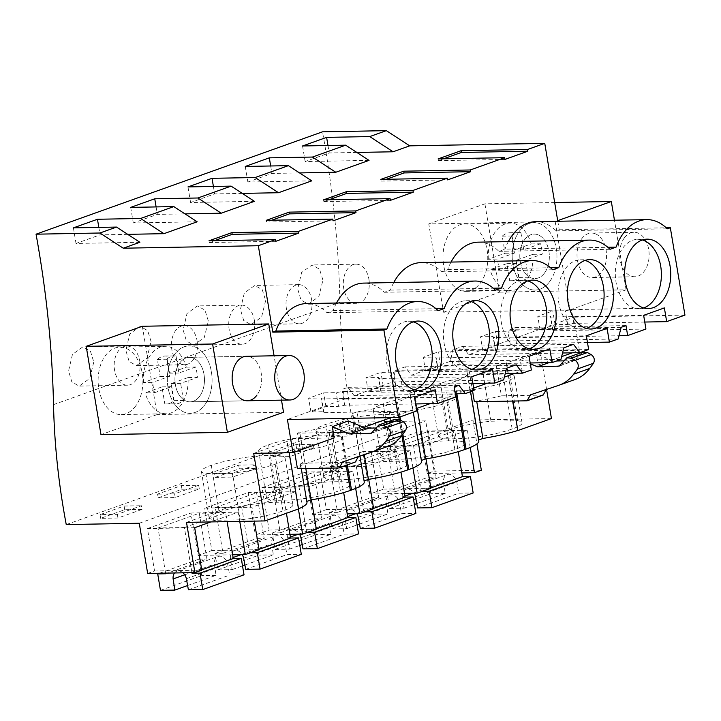 <?xml version="1.0" encoding="UTF-8"?>
<svg xmlns="http://www.w3.org/2000/svg" width="721" height="721" viewBox="0 0 721 721"><rect width="100%" height="100%" fill="white"/><g stroke="black" fill="none" stroke-linecap="round" stroke-linejoin="round"><path stroke-width="0.54" stroke-dasharray="3.6 2.7" d="M281.496 400.146L274.07 355.786M142.334 326.271L157.115 414.584L283.524 412.25M139.883 242.274L76.011 243.455L100.075 234.857L127.698 234.343M369.026 160.377L305.154 161.558L329.218 152.96L356.85 152.446M311.742 180.854L247.871 182.034L271.934 173.437L299.557 172.923M254.45 201.33L190.587 202.502L214.642 193.904L242.274 193.399M197.166 221.798L133.295 222.978L157.358 214.38L184.991 213.867M478.293 242.157A54.246 36.014 88.9 0 1 498.896 251.341L504.979 249.169L607.812 247.267M557.802 221.275L559.226 229.783L556.179 230.864A54.246 36.014 88.9 0 0 535.586 221.68M508.341 241.598A54.246 36.014 88.9 0 0 504.979 249.169M336.482 303.018A54.246 36.014 88.9 0 0 333.12 310.589L327.028 312.761A54.246 36.014 88.9 0 0 306.434 303.577M393.765 282.542A54.246 36.014 88.9 0 0 390.403 290.112L384.32 292.284A54.246 36.014 88.9 0 0 363.717 283.101M451.049 262.074A54.246 36.014 88.9 0 0 447.687 269.636L441.603 271.817A54.246 36.014 88.9 0 0 421.01 262.624M415.62 403.94L344.674 405.247L338.482 406.329L325.928 406.563L310.922 411.925L323.477 411.7L323.936 412.655L416.792 410.943M625.99 325.586L514.884 327.64L510.062 329.362L507.106 341.015L468.722 354.732L462.422 346.386L452.77 349.838L449.814 361.482L411.439 375.199L405.139 366.863L400.308 368.584L395.487 370.315L392.53 381.959L354.146 395.676L347.846 387.339L343.025 389.061L344.692 399.055L287.409 419.523M344.692 399.055L455.798 397.001M515.046 373.289L522.103 370.765L520.22 359.509L536.262 353.777L553.494 361.05L556.567 360.987M572.33 352.812L579.387 350.289L540.137 351.019L506.259 363.014A53.39 8.706 170.5 0 1 496.363 365.808L538.145 365.033L536.262 353.777M538.145 365.033L561.632 356.643M514.884 327.64L516.56 337.635L573.844 317.159L579.387 350.289M348.36 420.929L350.244 432.185L363.663 427.391M391.016 417.612L416.387 408.546M430.031 403.67L455.402 394.603M457.754 393.756L473.679 388.069M487.315 383.193L504.349 377.11M253.702 453.383L287.264 441.387L289.157 452.725M294.655 452.049L292.42 438.692A53.39 8.706 170.5 0 1 286.94 441.396L287.264 441.387M292.42 438.692L334.202 437.917M186.496 522.374L472.931 420.01L476.932 443.893M551.439 418.559L472.931 420.01M478.816 440.991A53.39 8.706 170.5 0 0 478.347 440.098L478.654 439.99M398.848 417.351L396.343 402.408L397.487 401.994A53.39 8.706 170.5 0 0 410.231 393.918A53.39 8.706 170.5 0 0 409.753 393.035L421.361 460.458M421.055 460.575A53.39 8.706 170.5 0 1 421.533 461.458M346.179 465.46L339.059 422.876L340.204 422.47A53.39 8.706 170.5 0 0 352.948 414.395A53.39 8.706 170.5 0 0 352.47 413.503L364.078 480.934M363.772 481.042A53.39 8.706 170.5 0 1 364.249 481.934M350.244 432.185L297.476 433.159L302.496 463.188L300.206 464.009L306.795 501.41M306.479 501.519A53.39 8.706 170.5 0 1 306.957 502.402M240.291 519.823L213.722 520.319A39.15 6.39 170.5 0 1 209.216 518.192A39.15 6.39 170.5 0 1 219.139 512.063A39.15 6.39 170.5 0 1 276.738 502.294A39.15 6.39 170.5 0 1 292.915 504.754A39.15 6.39 170.5 0 1 282.993 510.883A39.15 6.39 170.5 0 1 240.291 519.823L232.468 473.066A39.15 6.39 -9.5 0 0 275.17 464.126A39.15 6.39 -9.5 0 0 285.092 457.997A39.15 6.39 -9.5 0 0 268.915 455.537A39.15 6.39 -9.5 0 0 211.316 465.306A39.15 6.39 -9.5 0 0 201.393 471.426A39.15 6.39 -9.5 0 0 205.9 473.562L232.468 473.066M390.998 450.643A39.15 6.39 170.5 0 1 448.606 440.873A39.15 6.39 170.5 0 1 464.775 443.334A39.15 6.39 170.5 0 1 454.852 449.462A39.15 6.39 170.5 0 1 397.253 459.232A39.15 6.39 170.5 0 1 381.076 456.772A39.15 6.39 170.5 0 1 390.998 450.643L383.175 403.886A39.15 6.39 -9.5 0 0 373.253 410.015A39.15 6.39 -9.5 0 0 389.43 412.475A39.15 6.39 -9.5 0 0 447.029 402.706A39.15 6.39 -9.5 0 0 456.952 396.577A39.15 6.39 -9.5 0 0 440.774 394.117A39.15 6.39 -9.5 0 0 383.175 403.886M334.03 481.826A39.15 6.39 170.5 0 1 350.199 484.287A39.15 6.39 170.5 0 1 340.276 490.406A39.15 6.39 170.5 0 1 282.677 500.176A39.15 6.39 170.5 0 1 266.5 497.715A39.15 6.39 170.5 0 1 276.422 491.587A39.15 6.39 170.5 0 1 334.03 481.826L326.207 435.069A39.15 6.39 -9.5 0 0 268.6 444.83A39.15 6.39 -9.5 0 0 258.677 450.958A39.15 6.39 -9.5 0 0 274.854 453.419A39.15 6.39 -9.5 0 0 332.453 443.649A39.15 6.39 -9.5 0 0 342.376 437.53A39.15 6.39 -9.5 0 0 326.207 435.069M333.715 471.119A39.15 6.39 170.5 0 1 391.314 461.35A39.15 6.39 170.5 0 1 407.491 463.81A39.15 6.39 170.5 0 1 397.568 469.939A39.15 6.39 170.5 0 1 339.97 479.699A39.15 6.39 170.5 0 1 323.792 477.239A39.15 6.39 170.5 0 1 333.715 471.119L325.892 424.363A39.15 6.39 -9.5 0 0 315.969 430.482A39.15 6.39 -9.5 0 0 332.138 432.942A39.15 6.39 -9.5 0 0 389.746 423.182A39.15 6.39 -9.5 0 0 399.668 417.053A39.15 6.39 -9.5 0 0 383.491 414.593A39.15 6.39 -9.5 0 0 325.892 424.363M448.291 430.167A39.15 6.39 170.5 0 1 490.992 421.226L517.561 420.74A39.15 6.39 170.5 0 1 522.067 422.866A39.15 6.39 170.5 0 1 512.144 428.986A39.15 6.39 170.5 0 1 454.536 438.756A39.15 6.39 170.5 0 1 438.368 436.295A39.15 6.39 170.5 0 1 448.291 430.167L440.468 383.41A39.15 6.39 -9.5 0 0 430.536 389.538A39.15 6.39 -9.5 0 0 446.714 391.999A39.15 6.39 -9.5 0 0 504.321 382.229A39.15 6.39 -9.5 0 0 514.244 376.11A39.15 6.39 -9.5 0 0 509.738 373.974L517.561 420.74M426.012 458.871L423.822 445.812L376.587 446.687L420.127 431.131L427.229 473.553L434.096 471.101L425.696 420.884L352.686 422.227A574.961 419.595 70.3 0 1 339.952 302.27A854.241 623.413 70.3 0 0 322.485 131.826M470.236 447.462L467.361 430.257L423.822 445.812M239.76 521.391L238.209 512.144L210.865 521.923M254.288 521.121L251.962 507.233L204.728 508.107L248.267 492.551L255.36 534.973L262.237 532.522L269.113 530.061L262.011 487.639L305.551 472.075L312.653 514.506L326.397 509.594L319.304 467.163L362.834 451.598L369.936 494.029L383.689 489.117L376.587 446.687M298.395 508.99L295.502 491.677L251.962 507.233M311.436 499.815L309.246 486.765L262.011 487.639M355.669 488.405L352.785 471.201L309.246 486.765M368.719 479.348L366.538 466.289L319.304 467.163M412.953 467.929L410.078 450.733L366.538 466.289M147.661 573.465L154.537 571.005L147.435 528.583L190.975 513.019L198.077 555.449L211.83 550.538L204.728 508.107M201.772 570.14L154.537 571.005M139.261 523.248L425.696 420.884M66.251 524.591L352.686 422.227M142.01 509.414L117.947 518.011L100.652 518.327L124.715 509.729L142.01 509.414L141.397 505.727L117.334 514.325L100.039 514.641L124.093 506.043L141.397 505.727M215.228 477.383L232.523 477.059L256.586 468.461L239.291 468.785L215.228 477.383L214.615 473.697L238.669 465.099L255.973 464.784L231.91 473.382L214.615 473.697M157.944 497.86L175.239 497.535L199.302 488.937L181.998 489.253L157.944 497.86L157.322 494.173L181.386 485.575L198.681 485.251L174.617 493.849L157.322 494.173M272.511 456.907L296.574 448.309L313.869 447.993L289.815 456.591L272.511 456.907L271.898 453.23L295.961 444.623L313.256 444.307L289.193 452.905L271.898 453.23M371.162 427.517L347.098 436.115L329.803 436.439L353.858 427.841L371.162 427.517L370.54 423.831L346.486 432.429L329.182 432.753L353.245 424.155L370.54 423.831M93.784 362.023L89.701 378.525L79.166 386.095L71.821 381.887L68.567 370.927L72.442 354.426L82.852 346.864L90.386 351.073L93.784 362.023M151.068 341.547L147.679 330.597L140.135 326.388L129.735 333.949L125.86 350.46L129.113 361.41L136.458 365.619L146.985 358.049L151.068 341.547M265.643 300.603L261.561 317.105L251.034 324.675L243.689 320.466L240.435 309.507L244.311 293.005L254.711 285.444L262.255 289.653L265.643 300.603M208.351 321.079L204.962 310.12L197.428 305.92L187.018 313.482L183.143 329.984L186.397 340.943L193.742 345.143L204.268 337.581L208.351 321.079M322.927 280.127L319.538 269.176L312.004 264.977L301.594 272.529L297.719 289.04L300.972 299.99L308.318 304.199L318.844 296.628L322.927 280.127M157.115 414.584L100.976 434.655M135.737 405.941A33.716 22.387 -91.1 0 1 121.128 414.584A33.716 22.387 -91.1 0 1 99.777 393.134A33.716 22.387 -91.1 0 1 105.284 355.795A33.716 22.387 -91.1 0 1 119.884 347.161A33.716 22.387 -91.1 0 1 141.235 368.611A33.716 22.387 -91.1 0 1 135.737 405.941M246.501 356.291L189.29 357.346A22.243 14.771 88.9 0 0 179.655 363.051A22.243 14.771 88.9 0 0 176.023 387.682A22.243 14.771 88.9 0 0 190.11 401.831A22.243 14.771 88.9 0 0 199.744 396.135A22.243 14.771 88.9 0 0 203.376 371.504A22.243 14.771 88.9 0 0 189.29 357.346A22.243 14.771 88.9 0 0 179.655 363.051A22.243 14.771 88.9 0 0 176.023 387.682A22.243 14.771 88.9 0 0 190.11 401.831A22.243 14.771 88.9 0 0 199.744 396.135A22.243 14.771 88.9 0 0 203.376 371.504A22.243 14.771 88.9 0 0 189.29 357.346L246.501 356.291A22.243 14.771 -91.1 0 1 260.587 370.441A22.243 14.771 -91.1 0 1 256.964 395.081M98.822 227.394L100.075 234.857M73.398 227.863L76.011 243.455M275.801 241.301L209.27 242.535L214.389 240.697M208.982 240.805L209.27 242.535M327.028 312.761L438.134 310.706M333.12 310.589L435.953 308.687M323.936 412.655L321.647 398.947L414.494 397.226M435.232 389.818L342.385 391.53L336.193 392.621L323.639 392.855L308.624 398.217L321.178 397.983L321.647 398.947M344.674 405.247L342.385 391.53M413.241 321.863A34.707 23.045 88.9 0 0 408.564 321.233A34.707 23.045 88.9 0 0 386.862 363.907A34.707 23.045 88.9 0 0 409.843 390.62A34.707 23.045 88.9 0 0 414.503 389.818M338.482 406.329L336.193 392.621M325.928 406.563L323.639 392.855M310.922 411.925L308.624 398.217M323.477 411.7L321.178 397.983M298.242 508.936L286.94 441.396M300.206 464.009A53.39 8.706 170.5 0 1 300.684 464.892A53.39 8.706 170.5 0 1 297.449 468.713M305.821 468.56L299.765 432.339L297.476 433.159M276.738 502.294L268.915 455.537M219.139 512.063L211.316 465.306M213.722 520.319L205.9 473.562M282.993 510.883L275.17 464.126M194.679 527.709L147.435 528.583M238.209 512.144L190.975 513.019M232.658 554.81L198.077 555.449M259.064 549.663L211.83 550.538M100.652 518.327L100.039 514.641M124.715 509.729L124.093 506.043M117.947 518.011L117.334 514.325M139.766 361.176A19.575 12.996 -91.1 0 1 127.518 385.203A19.575 12.996 -91.1 0 1 114.549 370.08A19.575 12.996 -91.1 0 1 126.797 346.053A19.575 12.996 -91.1 0 1 139.766 361.176M174.473 354.516A33.716 22.387 88.9 0 0 168.975 391.854A33.716 22.387 88.9 0 0 190.326 413.304A33.716 22.387 88.9 0 0 204.926 404.661A33.716 22.387 88.9 0 0 210.424 367.331A33.716 22.387 88.9 0 0 189.073 345.882A33.716 22.387 88.9 0 0 174.473 354.516A33.716 22.387 88.9 0 0 168.975 391.854A33.716 22.387 88.9 0 0 190.326 413.304A33.716 22.387 88.9 0 0 204.926 404.661A33.716 22.387 88.9 0 0 210.424 367.331A33.716 22.387 88.9 0 0 189.073 345.882A33.716 22.387 88.9 0 0 174.473 354.516M394.982 419.216L387.339 427.544L375.785 428.013M358.427 456.645L387.42 446.56M358.688 456.213L342.646 461.945M302.496 463.188L355.264 462.215M343.025 389.061L454.131 387.006M559.226 229.783L666.231 227.8M573.844 317.159L684.95 315.104M546.563 389.421L540.137 351.019M481.34 470.227L434.096 471.101M555.179 221.563L569.96 309.886L443.55 312.22L428.77 223.907L555.179 221.563L557.693 220.671M556.179 230.864L667.285 228.818M644.763 322.044L573.826 323.35L567.634 324.441L555.08 324.675L540.065 330.038L552.628 329.803L553.088 330.768L645.935 329.046M516.56 337.635L619.024 335.743M506.575 363.014L512.937 401.056M461.81 472.922L427.229 473.553M428.77 223.907L484.909 203.836L554.665 202.547M443.55 312.22L499.689 292.158L484.909 203.836M459.791 290.13A33.716 22.387 -91.1 0 1 443.127 253.323A33.716 22.387 -91.1 0 1 464.757 223.907A33.716 22.387 -91.1 0 1 470.966 225.114A33.716 22.387 -91.1 0 1 487.63 261.921A33.716 22.387 -91.1 0 1 466 291.329A33.716 22.387 -91.1 0 1 459.791 290.13M499.689 292.158L626.098 289.824L614.454 220.22M569.96 309.886L626.098 289.824M595.474 233.838A22.243 14.771 -91.1 0 1 606.46 258.118A22.243 14.771 -91.1 0 1 592.193 277.531A22.243 14.771 -91.1 0 1 588.093 276.738A22.243 14.771 -91.1 0 1 577.106 252.449A22.243 14.771 -91.1 0 1 591.373 233.045A22.243 14.771 -91.1 0 1 595.474 233.838M327.974 145.507L329.218 152.96M504.943 159.413L438.413 160.639L443.541 158.809M438.125 158.908L438.413 160.639M302.55 145.975L305.154 161.558M498.896 251.341L610.002 249.286M553.088 330.768L550.79 317.051L643.646 315.338M664.383 307.921L571.528 309.642L565.336 310.724L552.782 310.958L537.776 316.321L550.33 316.086L550.79 317.051M573.826 323.35L571.528 309.642M642.393 239.967A34.707 23.045 88.9 0 0 637.706 239.336A34.707 23.045 88.9 0 0 616.004 282.019A34.707 23.045 88.9 0 0 638.995 308.732A34.707 23.045 88.9 0 0 643.646 307.921M567.634 324.441L565.336 310.724M555.08 324.675L552.782 310.958M540.065 330.038L537.776 316.321M552.628 329.803L550.33 316.086M520.22 359.509L530.323 363.772M549.023 362.645L553.494 361.05M563.687 360.861L575.241 360.392L582.883 352.064M575.322 379.408L546.329 389.493M543.165 395.063L501.392 395.829L496.363 365.808M501.392 395.829A53.39 8.706 170.5 0 1 476.653 400.948L476.779 401.723M506.259 363.014L512.622 401.065M474.355 401.768L476.653 400.948M478.347 440.098L467.046 372.559L469.335 371.739L472.561 391.007M512.144 428.986L504.321 382.229M490.992 421.226L483.169 374.469L509.738 373.974M483.169 374.469A39.15 6.39 -9.5 0 0 440.468 383.41M454.536 438.756L446.714 391.999M430.924 488.243L383.689 489.117M404.517 493.389L369.936 494.029M467.361 430.257L420.127 431.131M329.803 436.439L329.182 432.753M353.858 427.841L353.245 424.155M347.098 436.115L346.486 432.429M368.918 279.279A19.575 12.996 -91.1 0 1 356.67 303.307A19.575 12.996 -91.1 0 1 343.692 288.184A19.575 12.996 -91.1 0 1 355.94 264.156A19.575 12.996 -91.1 0 1 368.918 279.279M540.155 223.834A33.716 22.387 88.9 0 0 533.946 222.636A33.716 22.387 88.9 0 0 512.316 252.044A33.716 22.387 88.9 0 0 528.98 288.86A33.716 22.387 88.9 0 0 535.189 290.058A33.716 22.387 88.9 0 0 556.819 260.642A33.716 22.387 88.9 0 0 540.155 223.834M538.254 234.893A22.243 14.771 88.9 0 0 534.153 234.1A22.243 14.771 88.9 0 0 519.886 253.513A22.243 14.771 88.9 0 0 530.881 277.792A22.243 14.771 88.9 0 0 534.982 278.585A22.243 14.771 88.9 0 0 549.249 259.181A22.243 14.771 88.9 0 0 538.254 234.893M530.548 394.802L546.59 389.061M522.103 370.765L469.335 371.739M339.059 422.876A53.39 8.706 170.5 0 1 299.765 432.339M352.47 413.503L357.048 411.871A53.39 8.706 170.5 0 0 396.343 402.408M409.753 393.035L414.341 391.395A53.39 8.706 170.5 0 0 453.635 381.932L454.78 381.526A53.39 8.706 170.5 0 0 467.514 373.451L470.579 391.719M467.046 372.559A53.39 8.706 170.5 0 1 467.514 373.451M364.222 454.708L357.048 411.871M276.422 491.587L268.6 444.83M282.677 500.176L274.854 453.419M340.276 490.406L332.453 443.649M395.487 370.315L506.593 368.26M405.139 366.863L516.236 364.808M392.53 381.959L503.637 379.904M472.904 383.464L401.967 384.771L395.775 385.861L383.221 386.086L368.206 391.458L380.76 391.224L381.229 392.188L474.076 390.467M354.146 395.676L455.266 393.81M347.846 387.339L458.953 385.284M295.502 491.677L248.267 492.551M289.95 534.333L255.36 534.973M316.348 529.187L269.113 530.061M492.515 369.341L399.668 371.063L393.477 372.144L380.922 372.378L365.917 377.741L378.471 377.507L378.931 378.471L471.777 376.759M401.967 384.771L399.668 371.063M395.775 385.861L393.477 372.144M383.221 386.086L380.922 372.378M368.206 391.458L365.917 377.741M380.76 391.224L378.471 377.507M381.229 392.188L378.931 378.471M181.998 489.253L181.386 485.575M175.239 497.535L174.617 493.849M199.302 488.937L198.681 485.251M197.058 340.7A19.575 12.996 -91.1 0 1 184.801 364.727A19.575 12.996 -91.1 0 1 171.832 349.604A19.575 12.996 -91.1 0 1 184.08 325.577A19.575 12.996 -91.1 0 1 197.058 340.7M130.69 207.396L133.295 222.978M156.106 206.927L157.358 214.38M333.084 220.833L266.554 222.059L271.682 220.229M266.265 220.329L266.554 222.059M384.32 292.284L495.426 290.239M390.403 290.112L493.236 288.211M470.534 301.387A34.707 23.045 88.9 0 0 465.847 300.756A34.707 23.045 88.9 0 0 444.145 343.439A34.707 23.045 88.9 0 0 467.127 370.152A34.707 23.045 88.9 0 0 471.786 369.341M417.162 408.266L414.341 391.395M391.314 461.35L383.491 414.593M339.97 479.699L332.138 432.942M397.568 469.939L389.746 423.182M452.77 349.838L563.876 347.783M462.422 346.386L573.528 344.341M449.814 361.482L560.92 359.437M530.187 362.987L459.25 364.303L453.058 365.385L440.504 365.619L425.498 370.982L438.053 370.747L438.512 371.712L531.359 369.999M411.439 375.199L505.268 373.469M352.785 471.201L305.551 472.075M347.234 513.866L312.653 514.506M373.64 508.72L326.397 509.594M549.808 348.874L456.961 350.586L450.769 351.677L438.206 351.902L423.2 357.265L435.754 357.039L436.223 357.995L529.07 356.282M459.25 364.303L456.961 350.586M453.058 365.385L450.769 351.677M440.504 365.619L438.206 351.902M425.498 370.982L423.2 357.265M438.053 370.747L435.754 357.039M438.512 371.712L436.223 357.995M239.291 468.785L238.669 465.099M232.523 477.059L231.91 473.382M256.586 468.461L255.973 464.784M254.342 320.223A19.575 12.996 -91.1 0 1 242.094 344.25A19.575 12.996 -91.1 0 1 229.116 329.137A19.575 12.996 -91.1 0 1 241.373 305.109A19.575 12.996 -91.1 0 1 254.342 320.223M187.974 186.919L190.587 202.502M213.398 186.451L214.642 193.904M390.376 200.357L323.846 201.583L328.965 199.753M323.549 199.852L323.846 201.583M441.603 271.817L552.71 269.762M447.687 269.636L550.529 267.743M527.817 280.92A34.707 23.045 88.9 0 0 523.131 280.28A34.707 23.045 88.9 0 0 501.437 322.963A34.707 23.045 88.9 0 0 524.419 349.676A34.707 23.045 88.9 0 0 529.07 348.874M448.606 440.873L440.774 394.117M397.253 459.232L389.43 412.475M454.852 449.462L447.029 402.706M510.062 329.362L621.169 327.316M507.106 341.015L618.212 338.96M587.48 342.52L516.542 343.827L510.351 344.908L497.787 345.143L482.782 350.505L495.336 350.28L495.805 351.235L588.651 349.523M468.722 354.732L562.56 352.993M410.078 450.733L362.834 451.598M607.091 328.397L514.244 330.11L508.053 331.2L495.498 331.435L480.483 336.797L493.047 336.563L493.506 337.527L586.353 335.806M516.542 343.827L514.244 330.11M510.351 344.908L508.053 331.2M497.787 345.143L495.498 331.435M482.782 350.505L480.483 336.797M495.336 350.28L493.047 336.563M495.805 351.235L493.506 337.527M296.574 448.309L295.961 444.623M289.815 456.591L289.193 452.905M313.869 447.993L313.256 444.307M311.634 299.756A19.575 12.996 -91.1 0 1 299.377 323.783A19.575 12.996 -91.1 0 1 286.408 308.66A19.575 12.996 -91.1 0 1 298.656 284.633A19.575 12.996 -91.1 0 1 311.634 299.756M245.266 166.452L247.871 182.034M270.681 165.974L271.934 173.437M447.66 179.88L381.13 181.115L386.258 179.286M380.841 179.385L381.13 181.115M585.11 260.443A34.707 23.045 88.9 0 0 580.423 259.812A34.707 23.045 88.9 0 0 558.721 302.496A34.707 23.045 88.9 0 0 581.703 329.209A34.707 23.045 88.9 0 0 586.362 328.397M174.527 572.97A8.895 6.498 70.3 0 1 176.879 571.194A8.895 6.498 70.3 0 1 182.981 572.816M165.587 573.132L158.034 527.997L184.378 527.511L191.93 572.645M187.622 585.515L216.066 575.349L214.371 564.201A8.895 6.498 70.3 0 1 218.13 556.459A8.895 6.498 70.3 0 1 227.629 563.957L229.657 575.106L244.022 574.835M216.066 575.349L201.709 575.619L198.951 559.163L206.936 559.018L199.275 513.253L225.628 512.766L227.106 521.625M184.702 574.808L214.371 564.201M186.379 578.702L227.629 563.957M188.406 589.841L229.657 575.106M193.886 572.609L201.718 569.815M184.378 527.511L225.628 512.766M158.034 527.997L199.275 513.253M165.686 573.763L206.936 559.018M159.557 573.249L198.951 559.163M160.459 590.355L201.709 575.619M250.34 552.782L249.322 552.8L241.661 507.034L215.318 507.521L222.978 553.286L214.993 553.431L217.742 569.887L232.108 569.617L230.414 558.469A8.895 6.498 70.3 0 1 234.172 550.727A8.895 6.498 70.3 0 1 242.184 554.638M244.906 565.048L273.358 554.882L271.655 543.733A8.895 6.498 70.3 0 1 275.413 535.982A8.895 6.498 70.3 0 1 284.912 543.49L286.94 554.629L301.306 554.359M273.358 554.882L258.992 555.143L256.243 538.695L264.219 538.542L256.568 492.785L282.911 492.299L286.417 513.271M230.414 558.469L233.108 557.504M241.093 554.656L271.655 543.733M243.662 558.225L284.912 543.49M245.699 569.365L286.94 554.629M249.322 552.8L259.01 549.339M241.661 507.034L282.911 492.299M215.318 507.521L256.568 492.785M222.978 553.286L264.219 538.542M214.993 553.431L256.243 538.695M217.742 569.887L258.992 555.143M232.108 569.617L242.526 565.895M307.624 532.305L306.605 532.323L298.954 486.567L272.61 487.054L280.262 532.81L272.277 532.963L275.034 549.411L289.391 549.15L287.697 538.001A8.895 6.498 70.3 0 1 291.455 530.25A8.895 6.498 70.3 0 1 299.467 534.162M302.198 544.571L330.642 534.405L328.947 523.257A8.895 6.498 70.3 0 1 332.705 515.515A8.895 6.498 70.3 0 1 342.196 523.013L344.232 534.153L358.589 533.891M330.642 534.405L316.276 534.676L313.527 518.219L321.512 518.075L313.851 472.309L340.195 471.822L343.674 492.596M287.697 538.001L290.401 537.037M298.377 534.18L328.947 523.257M300.954 537.758L342.196 523.013M302.982 548.897L344.232 534.153M306.605 532.323L316.294 528.863M298.954 486.567L340.195 471.822M272.61 487.054L313.851 472.309M280.262 532.81L321.512 518.075M272.277 532.963L313.527 518.219M275.034 549.411L316.276 534.676M289.391 549.15L299.81 545.427M364.916 511.838L363.898 511.856L356.237 466.09L329.894 466.577L337.554 512.343L329.569 512.487L332.318 528.944L346.684 528.673L344.98 517.525A8.895 6.498 70.3 0 1 348.748 509.783A8.895 6.498 70.3 0 1 356.751 513.685M359.482 524.095L387.925 513.938L386.231 502.789A8.895 6.498 70.3 0 1 389.989 495.039A8.895 6.498 70.3 0 1 399.488 502.537L401.516 513.685L415.882 513.415M387.925 513.938L373.568 514.199L370.81 497.751L378.795 497.598L371.144 451.842L397.487 451.346L400.957 472.12M344.98 517.525L347.684 516.56M355.669 513.712L386.231 502.789M358.238 517.281L399.488 502.537M360.275 528.421L401.516 513.685M363.898 511.856L373.586 508.395M356.237 466.09L397.487 451.346M329.894 466.577L371.144 451.842M337.554 512.343L378.795 497.598M329.569 512.487L370.81 497.751M332.318 528.944L373.568 514.199M346.684 528.673L357.093 524.951M422.2 491.362L421.181 491.38L413.53 445.614L387.177 446.101L394.838 491.866L386.853 492.01L389.61 508.467L403.967 508.197L402.273 497.048A8.895 6.498 70.3 0 1 406.031 489.307A8.895 6.498 70.3 0 1 414.043 493.218M416.774 503.628L445.217 493.461L443.514 482.313A8.895 6.498 70.3 0 1 447.281 474.562A8.895 6.498 70.3 0 1 456.772 482.07L458.808 493.209L473.165 492.948M445.217 493.461L430.852 493.723L428.103 477.275L436.088 477.131L428.427 431.365L454.771 430.879L458.25 451.643M402.273 497.048L404.968 496.084M412.953 493.236L443.514 482.313M415.53 496.805L456.772 482.07M417.558 507.954L458.808 493.209M421.181 491.38L430.87 487.919M413.53 445.614L454.771 430.879M387.177 446.101L428.427 431.365M394.838 491.866L436.088 477.131M386.853 492.01L428.103 477.275M389.61 508.467L430.852 493.723M403.967 508.197L414.386 504.475M143.443 382.5A33.716 22.387 -91.1 0 1 150.527 354.957A33.716 22.387 -91.1 0 1 165.127 346.323A33.716 22.387 -91.1 0 1 186.315 367.178L169.534 373.172L166.668 356.075A24.027 15.952 -91.1 0 0 165.307 356.012A24.027 15.952 -91.1 0 0 157.367 359.4L160.224 376.506L143.443 382.5L152.798 382.328A33.716 22.387 -91.1 0 0 154.537 392.72L145.182 392.891L161.964 386.889L164.83 403.994A24.027 15.952 -91.1 0 0 166.191 404.057A24.027 15.952 -91.1 0 0 174.131 400.669L171.274 383.563L188.055 377.57A33.716 22.387 -91.1 0 1 180.971 405.112A33.716 22.387 -91.1 0 1 166.371 413.746A33.716 22.387 -91.1 0 1 145.182 392.891M186.315 367.178L195.67 367.007A33.716 22.387 -91.1 0 1 197.41 377.398L188.055 377.57M174.131 400.669L183.485 400.488A24.027 15.952 -91.1 0 1 175.545 403.886A24.027 15.952 -91.1 0 1 174.176 403.823L164.83 403.994M171.274 383.563L180.629 383.392L197.41 377.398M183.485 400.488L180.629 383.392M161.964 386.889L171.319 386.717L174.176 403.823M157.367 359.4L166.713 359.229L169.579 376.326L152.798 382.328M166.713 359.229A24.027 15.952 -91.1 0 1 174.662 355.841A24.027 15.952 -91.1 0 1 176.023 355.904L166.668 356.075M195.67 367.007L178.889 373L176.023 355.904M154.537 392.72L171.319 386.717M160.224 376.506L169.579 376.326M169.534 373.172L178.889 373M549.79 281.415A33.716 22.387 88.9 0 0 555.296 244.086A33.716 22.387 88.9 0 0 533.946 222.636A33.716 22.387 88.9 0 0 519.345 231.27A33.716 22.387 88.9 0 0 513.839 268.609A33.716 22.387 88.9 0 0 535.189 290.058A33.716 22.387 88.9 0 0 549.79 281.415M544.616 272.889A22.243 14.771 88.9 0 0 548.248 248.249A22.243 14.771 88.9 0 0 534.153 234.1A22.243 14.771 88.9 0 0 524.528 239.805A22.243 14.771 88.9 0 0 520.895 264.436A22.243 14.771 88.9 0 0 534.982 278.585A22.243 14.771 88.9 0 0 544.616 272.889M624.323 237.957A22.243 14.771 88.9 0 0 620.691 262.588A22.243 14.771 88.9 0 0 634.777 276.738A22.243 14.771 88.9 0 0 644.412 271.042A22.243 14.771 88.9 0 0 648.044 246.411A22.243 14.771 88.9 0 0 633.957 232.261A22.243 14.771 88.9 0 0 624.323 237.957M488.315 259.254A33.716 22.387 -91.1 0 1 495.39 231.711A33.716 22.387 -91.1 0 1 509.99 223.077A33.716 22.387 -91.1 0 1 531.179 243.932L514.406 249.926L511.54 232.829A24.027 15.952 -91.1 0 0 510.171 232.766A24.027 15.952 -91.1 0 0 502.231 236.155L505.097 253.251L488.315 259.254L497.67 259.073A33.716 22.387 -91.1 0 0 499.41 269.465L490.055 269.645L506.836 263.643L509.693 280.748A24.027 15.952 -91.1 0 0 511.063 280.811A24.027 15.952 -91.1 0 0 519.003 277.414L516.137 260.317L532.918 254.324A33.716 22.387 -91.1 0 1 525.843 281.857A33.716 22.387 -91.1 0 1 511.243 290.5A33.716 22.387 -91.1 0 1 490.055 269.645M531.179 243.932L540.534 243.761A33.716 22.387 -91.1 0 1 542.273 254.153L532.918 254.324M519.003 277.414L528.358 277.243A24.027 15.952 -91.1 0 1 520.418 280.631A24.027 15.952 -91.1 0 1 519.048 280.568L509.693 280.748M516.137 260.317L525.492 260.146L542.273 254.153M528.358 277.243L525.492 260.146M506.836 263.643L516.191 263.471L519.048 280.568M502.231 236.155L511.586 235.983L514.452 253.08L497.67 259.073M511.586 235.983A24.027 15.952 -91.1 0 1 519.526 232.595A24.027 15.952 -91.1 0 1 520.895 232.658L511.54 232.829M540.534 243.761L523.752 249.754L520.895 232.658M499.41 269.465L516.191 263.471M505.097 253.251L514.452 253.08M514.406 249.926L523.752 249.754M53.516 404.634L339.952 302.27M385.816 427.823L372.667 432.519M390.097 425.201L374.055 430.933M392.251 421.56L376.209 427.292M386.907 446.741L370.864 452.473M560.568 365.367L573.718 360.671M561.956 363.781L577.999 358.049M564.11 360.139L580.153 354.408M558.775 385.32L574.808 379.588M347.333 465.045L340.204 422.47M401.876 435.466L399.218 419.568M402.868 434.123L400.552 420.271M399.993 416.945L397.487 401.994M455.735 394.486L453.635 381.932M456.88 394.072L454.78 381.526M408.564 321.233L417.901 321.052M409.843 390.62L419.18 390.449M300.684 464.892L301.306 468.641M209.216 518.192L201.393 471.426M292.915 504.754L285.092 457.997M127.518 385.203L79.166 386.095M126.797 346.053L82.852 346.864M121.128 414.584L166.371 413.746M119.884 347.161L165.127 346.323M190.11 401.831L247.33 400.777L190.11 401.831M387.339 427.544L371.297 433.276M637.706 239.336L647.052 239.165M638.995 308.732L648.332 308.561M522.067 422.866L514.244 376.11M438.368 436.295L430.536 389.538M356.67 303.307L308.318 304.199M355.94 264.156L312.004 264.977M464.757 223.907L509.99 223.077M466 291.329L511.243 290.5M633.957 232.261L591.373 233.045M634.777 276.738L592.193 277.531M559.199 366.124L575.241 360.392M352.948 414.395L359.932 456.141M266.5 497.715L258.677 450.958M350.199 484.287L342.376 437.53M184.801 364.727L136.458 365.619M184.08 325.577L140.135 326.388M465.847 300.756L475.184 300.585M467.127 370.152L476.473 369.981M410.231 393.918L413.286 412.196M323.792 477.239L315.969 430.482M407.491 463.81L399.668 417.053M242.094 344.25L193.742 345.143M241.373 305.109L197.428 305.92M523.131 280.28L532.477 280.108M524.419 349.676L533.756 349.505M381.076 456.772L373.253 410.015M464.775 443.334L456.952 396.577M299.377 323.783L251.034 324.675M298.656 284.633L254.711 285.444M580.423 259.812L589.76 259.641M581.703 329.209L591.049 329.028M176.879 571.194L218.13 556.459M234.172 550.727L275.413 535.982M291.455 530.25L332.705 515.515M348.748 509.783L389.989 495.039M406.031 489.307L447.281 474.562M175.545 403.886L166.191 404.057M174.662 355.841L165.307 356.012M520.418 280.631L511.063 280.811M519.526 232.595L510.171 232.766"/><path stroke-width="1.08" d="M508.341 241.598A54.246 36.014 88.9 0 1 535.586 221.68L646.692 219.626A54.246 36.014 88.9 0 1 667.285 228.818L670.332 227.728L684.95 315.104L666.673 321.638L664.383 307.921L643.646 315.338L645.935 329.046L627.667 335.58L625.99 325.586L621.169 327.316L618.212 338.96L609.389 342.115L607.091 328.397L586.353 335.806L588.651 349.523L579.828 352.677L573.528 344.341L563.876 347.783L560.92 359.437L552.097 362.582L549.808 348.874L529.07 356.282L531.359 369.999L522.545 373.145L516.236 364.808L506.593 368.26L503.637 379.904L494.813 383.058L492.515 369.341L471.777 376.759L474.076 390.467L465.252 393.621L458.953 385.284L454.131 387.006L455.798 397.001L437.53 403.535L435.232 389.818L414.494 397.226L416.792 410.943L398.515 417.477L287.409 419.523L292.951 452.662L253.702 453.383L265.004 520.923L186.496 522.374L194.904 572.591L147.661 573.465L139.261 523.248L66.251 524.591A574.961 419.595 70.3 0 1 53.516 404.634A854.241 623.413 70.3 0 0 36.05 234.19L99.913 233.009L123.264 248.213L258.325 245.717L272.79 332.147L383.887 330.092L386.934 329.01L275.828 331.056L272.79 332.147M398.515 417.477L383.887 330.092M274.07 355.786L268.744 323.936L142.334 326.271L86.196 346.332L100.976 434.655L227.376 432.312L283.524 412.25L281.496 400.146M127.698 234.343L163.937 233.676L197.166 221.798L173.815 206.594L140.586 218.472L97.461 219.265L98.822 227.394M123.264 248.213L139.883 242.274L116.532 227.07L99.913 233.009M258.325 245.717L275.512 239.57L208.982 240.805L231.892 232.613L298.422 231.387L332.796 219.103L266.265 220.329L289.184 212.136L355.714 210.911L390.079 198.626L323.549 199.852L346.468 191.669L412.998 190.434L430.185 184.297L447.371 178.15L380.841 179.385L403.751 171.192L470.281 169.967L504.655 157.683L438.125 158.908L461.043 150.716L527.574 149.49L544.761 143.353L557.802 221.275M356.85 152.446L393.089 151.78L409.699 145.84L544.761 143.353M299.557 172.923L335.797 172.256L369.026 160.377L345.674 145.173L312.454 157.052L269.321 157.845L270.681 165.974M242.274 193.399L278.513 192.723L311.742 180.854L288.391 165.65L255.162 177.528L212.037 178.321L213.398 186.451M184.991 213.867L221.23 213.2L254.45 201.33L231.108 186.126L197.878 197.996L154.754 198.798L156.106 206.927M527.574 149.49L527.862 151.221L504.943 159.413L504.655 157.683M470.281 169.967L470.579 171.697L447.66 179.88L447.371 178.15M412.998 190.434L413.286 192.165L390.376 200.357L390.079 198.626M355.714 210.911L356.003 212.641L333.084 220.833L332.796 219.103M298.422 231.387L298.71 233.117L275.801 241.301L275.512 239.57M646.692 219.626A54.246 36.014 88.9 0 0 616.085 247.114L610.002 249.286A54.246 36.014 88.9 0 0 589.399 240.102A54.246 36.014 88.9 0 0 558.793 267.59L552.71 269.762A54.246 36.014 88.9 0 0 532.116 260.578A54.246 36.014 88.9 0 0 501.51 288.058L495.426 290.239A54.246 36.014 88.9 0 0 474.824 281.046A54.246 36.014 88.9 0 0 444.217 308.534L438.134 310.706A54.246 36.014 88.9 0 0 417.54 301.522L306.434 303.577A54.246 36.014 88.9 0 0 275.828 331.056M474.824 281.046L363.717 283.101A54.246 36.014 88.9 0 0 336.482 303.018M532.116 260.578L421.01 262.624A54.246 36.014 88.9 0 0 393.765 282.542M589.399 240.102L478.293 242.157A54.246 36.014 88.9 0 0 451.049 262.074M417.54 301.522A54.246 36.014 88.9 0 0 386.934 329.01M396.199 363.735A34.707 23.045 88.9 0 0 419.18 390.449A34.707 23.045 88.9 0 0 440.882 347.765A34.707 23.045 88.9 0 0 417.901 321.052A34.707 23.045 88.9 0 0 396.199 363.735M510.774 322.792A34.707 23.045 88.9 0 0 533.756 349.505A34.707 23.045 88.9 0 0 555.458 306.822A34.707 23.045 88.9 0 0 532.477 280.108A34.707 23.045 88.9 0 0 510.774 322.792M670.034 265.878A34.707 23.045 88.9 0 0 647.052 239.165A34.707 23.045 88.9 0 0 625.35 281.848A34.707 23.045 88.9 0 0 648.332 308.561A34.707 23.045 88.9 0 0 670.034 265.878M612.742 286.354A34.707 23.045 88.9 0 0 589.76 259.641A34.707 23.045 88.9 0 0 568.058 302.315A34.707 23.045 88.9 0 0 591.049 329.028A34.707 23.045 88.9 0 0 612.742 286.354M453.491 343.268A34.707 23.045 88.9 0 0 476.473 369.981A34.707 23.045 88.9 0 0 498.175 327.298A34.707 23.045 88.9 0 0 475.184 300.585A34.707 23.045 88.9 0 0 453.491 343.268M437.53 403.535L415.62 403.94M561.632 356.643L572.33 352.812M292.951 452.662L334.202 437.917L332.318 426.661L349.55 433.934L371.297 433.276L378.94 424.948L383.437 425.435L387.24 427.463C390.349 429.887 391.124 432.78 389.565 436.133L385.735 441.342C381.715 446.741 376.768 450.454 370.864 452.473L342.646 461.945L339.221 467.947L297.449 468.713L294.655 452.049M375.785 428.013L365.592 428.202L348.36 420.929L332.318 426.661M363.663 427.391L391.016 417.612M416.387 408.546L430.031 403.67M455.402 394.603L457.754 393.756M473.679 388.069L487.315 383.193M504.349 377.11L515.046 373.289M289.157 452.725L298.566 508.927L265.004 520.923M512.622 401.065L517.876 430.554L551.439 418.559L546.563 389.421M517.561 430.554A53.39 8.706 170.5 0 1 482.926 438.458L478.654 439.99M470.579 391.719L478.816 440.991A53.39 8.706 170.5 0 1 466.081 449.057L456.88 394.072M421.361 460.458L425.642 458.935A53.39 8.706 170.5 0 0 464.937 449.471L466.081 449.057M413.286 412.196L421.533 461.458A53.39 8.706 170.5 0 1 408.789 469.533L402.868 434.123M364.078 480.934L368.35 479.402A53.39 8.706 170.5 0 0 407.644 469.948L408.789 469.533M359.932 456.141L364.249 481.934A53.39 8.706 170.5 0 1 351.506 490.01L347.333 465.045M306.795 501.41L311.066 499.878A53.39 8.706 170.5 0 0 350.361 490.415L351.506 490.01M301.306 468.641L306.957 502.402A53.39 8.706 170.5 0 1 298.539 508.81M412.953 467.929L417.171 493.155L430.924 488.243L426.012 458.871M476.932 443.893L481.34 470.227L474.463 472.688L470.236 447.462M194.904 572.591L201.772 570.14L194.679 527.709L210.865 521.923M254.288 521.121L259.064 549.663L245.311 554.575L239.76 521.391M311.436 499.815L316.348 529.187L302.604 534.108L298.395 508.99M368.719 479.348L373.64 508.72L359.887 513.631L355.669 488.405M36.05 234.19L322.485 131.826L386.348 130.645L409.699 145.84M393.089 151.78L369.738 136.575L326.613 137.378L302.55 145.975L345.674 145.173M369.738 136.575L386.348 130.645M97.461 219.265L73.398 227.863L116.532 227.07M154.754 198.798L130.69 207.396L173.815 206.594M212.037 178.321L187.974 186.919L231.108 186.126M269.321 157.845L245.266 166.452L288.391 165.65M86.196 346.332L212.605 343.998L268.744 323.936M227.376 432.312L212.605 343.998M256.964 395.081A22.243 14.771 -91.1 0 1 247.33 400.777A22.243 14.771 -91.1 0 1 233.244 386.627A22.243 14.771 -91.1 0 1 236.867 361.987A22.243 14.771 -91.1 0 1 246.501 356.291L289.085 355.507A22.243 14.771 88.9 0 0 279.451 361.203A22.243 14.771 88.9 0 0 275.819 385.834A22.243 14.771 88.9 0 0 289.905 399.993A22.243 14.771 88.9 0 0 299.539 394.288A22.243 14.771 88.9 0 0 303.171 369.657A22.243 14.771 88.9 0 0 289.085 355.507M163.937 233.676L140.586 218.472M214.389 240.697L232.18 234.343L298.71 233.117M231.892 232.613L232.18 234.343M435.953 308.687L444.217 308.534M414.503 389.818A34.707 23.045 88.9 0 0 431.546 347.946A34.707 23.045 88.9 0 0 413.241 321.863M370.864 452.473L387.42 446.56M365.592 428.202L349.55 433.934M311.066 499.878L305.821 468.56M245.311 554.575L232.658 554.81M386.907 446.741C392.801 444.722 397.758 441.009 401.777 435.61L405.608 430.401C407.176 427.048 406.392 424.164 403.273 421.731L399.479 419.694L394.982 419.216L378.949 424.948M339.221 467.947L355.237 462.035L339.194 467.776M355.237 462.035L358.427 456.645M666.231 227.8L670.332 227.728M666.673 321.638L644.763 322.044M619.024 335.743L627.667 335.58M512.937 401.056L517.876 430.554M474.463 472.688L461.81 472.922M557.693 220.671L611.318 201.501L554.665 202.547M614.454 220.22L611.318 201.501M326.613 137.378L327.974 145.507M443.541 158.809L461.332 152.455L527.862 151.221M461.043 150.716L461.332 152.455M335.797 172.256L312.454 157.052M607.812 247.267L616.085 247.114M643.646 307.921A34.707 23.045 88.9 0 0 660.688 266.049A34.707 23.045 88.9 0 0 642.393 239.967M530.323 363.772L537.451 366.782L549.023 362.645M556.567 360.987L563.687 360.861M537.451 366.782L559.199 366.124L566.85 357.796L582.883 352.064L587.381 352.551L591.175 354.579C594.293 357.012 595.077 359.905 593.509 363.249L589.679 368.458C585.659 373.857 580.702 377.57 574.808 379.588M546.329 389.493L543.165 395.063L527.123 400.795L474.355 401.768L472.561 391.007M476.779 401.723L482.926 438.458M417.171 493.155L404.517 493.389M566.85 357.796L571.338 358.283L575.142 360.311C578.26 362.744 579.035 365.628 577.467 368.981L573.637 374.19C569.617 379.588 564.669 383.302 558.775 385.32L530.548 394.802L527.096 400.624L543.138 394.892M575.322 379.408L558.775 385.32M368.35 479.402L364.222 454.708M494.813 383.058L472.904 383.464M455.266 393.81L465.252 393.621M302.604 534.108L289.95 534.333M221.23 213.2L197.878 197.996M271.682 220.229L289.472 213.867L356.003 212.641M289.184 212.136L289.472 213.867M493.236 288.211L501.51 288.058M471.786 369.341A34.707 23.045 88.9 0 0 488.829 327.469A34.707 23.045 88.9 0 0 470.534 301.387M425.642 458.935L417.162 408.266M552.097 362.582L530.187 362.987M505.268 373.469L522.545 373.145M359.887 513.631L347.234 513.866M278.513 192.723L255.162 177.528M328.965 199.753L346.756 193.399L413.286 192.165M346.468 191.669L346.756 193.399M550.529 267.743L558.793 267.59M529.07 348.874A34.707 23.045 88.9 0 0 546.121 306.993A34.707 23.045 88.9 0 0 527.817 280.92M609.389 342.115L587.48 342.52M562.56 352.993L579.828 352.677M386.258 179.286L404.048 172.923L470.579 171.697M403.751 171.192L404.048 172.923M586.362 328.397A34.707 23.045 88.9 0 0 603.405 286.525A34.707 23.045 88.9 0 0 585.11 260.443M165.587 573.132L165.686 573.763L157.71 573.907L160.459 590.355L174.824 590.093L173.121 578.945A8.895 6.498 70.3 0 1 174.527 572.97M182.981 572.816A8.895 6.498 70.3 0 1 186.379 578.702L188.406 589.841L202.772 589.58L244.022 574.835L241.265 558.387L233.28 558.532L227.106 521.625M191.93 572.645L192.038 573.276L200.023 573.123L202.772 589.58M173.121 578.945L184.702 574.808M200.023 573.123L241.265 558.387M192.038 573.276L193.886 572.609M201.718 569.815L233.28 558.532M157.71 573.907L159.557 573.249M174.824 590.093L187.622 585.515M242.184 554.638A8.895 6.498 70.3 0 1 243.662 558.225L245.699 569.365L260.056 569.103L301.306 554.359L298.557 537.911L290.572 538.055L286.417 513.271M250.34 552.782L257.307 552.656L260.056 569.103M233.108 557.504L241.093 554.656M257.307 552.656L298.557 537.911M259.01 549.339L290.572 538.055M242.526 565.895L244.906 565.048M299.467 534.162A8.895 6.498 70.3 0 1 300.954 537.758L302.982 548.897L317.348 548.627L358.589 533.891L355.841 517.435L347.855 517.588L343.674 492.596M307.624 532.305L314.59 532.179L317.348 548.627M290.401 537.037L298.377 534.18M314.59 532.179L355.841 517.435M316.294 528.863L347.855 517.588M299.81 545.427L302.198 544.571M356.751 513.685A8.895 6.498 70.3 0 1 358.238 517.281L360.275 528.421L374.632 528.16L415.882 513.415L413.124 496.967L405.148 497.111L400.957 472.12M364.916 511.838L371.883 511.703L374.632 528.16M347.684 516.56L355.669 513.712M371.883 511.703L413.124 496.967M373.586 508.395L405.148 497.111M357.093 524.951L359.482 524.095M414.043 493.218A8.895 6.498 70.3 0 1 415.53 496.805L417.558 507.954L431.924 507.683L473.165 492.948L470.416 476.491L462.431 476.644L458.25 451.643M422.2 491.362L429.166 491.235L431.924 507.683M404.968 496.084L412.953 493.236M429.166 491.235L470.416 476.491M430.87 487.919L462.431 476.644M414.386 504.475L416.774 503.628M372.667 432.519L369.774 433.555M399.479 419.694L383.437 425.435M403.273 421.731L387.24 427.463M405.608 430.401L389.565 436.133M401.777 435.61L385.735 441.342M557.675 366.403L560.568 365.367M571.338 358.283L587.381 352.551M575.142 360.311L591.175 354.579M577.467 368.981L593.509 363.249M573.637 374.19L589.679 368.458M350.361 490.415L346.179 465.46M407.644 469.948L401.876 435.466M399.218 419.568L398.848 417.351M400.552 420.271L399.993 416.945M464.937 449.471L455.735 394.486M247.33 400.777L289.905 399.993"/></g></svg>
